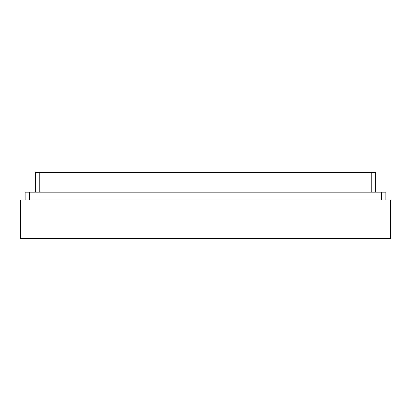 <?xml version="1.0" encoding="UTF-8"?>
<svg xmlns="http://www.w3.org/2000/svg" width="411" height="411" viewBox="0 0 411 411"><rect width="100%" height="100%" fill="white"/><g stroke="black" fill="none" stroke-linecap="round" stroke-linejoin="round"><path stroke-width="0.62" d="M385.862 200.1L385.862 192.163L25.138 192.163L25.138 200.1M375.659 192.163L375.659 172.312L35.341 172.312L35.341 192.163M20.55 238.688L390.45 238.688L390.45 200.1L20.55 200.1L20.55 238.688M371.21 192.163L371.21 172.312M39.79 192.163L39.79 172.312M29.571 200.1L29.571 192.163M381.429 200.1L381.429 192.163"/></g></svg>

